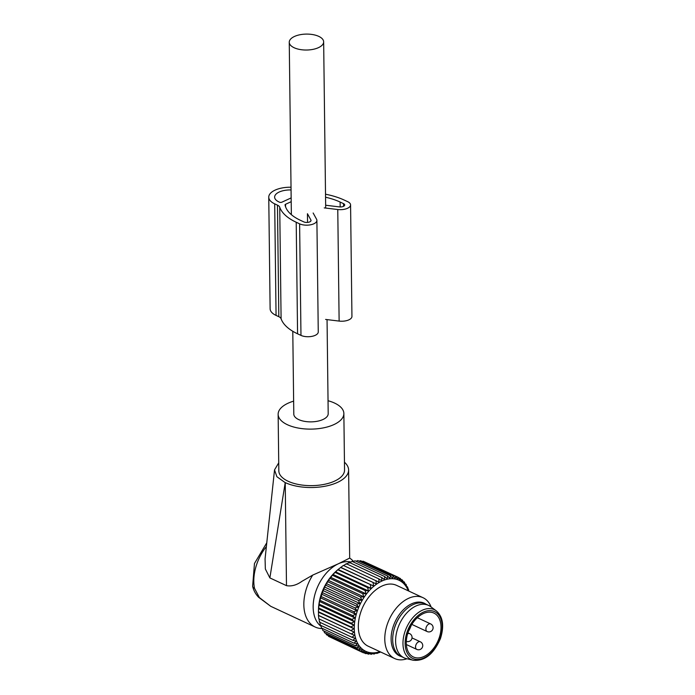 <?xml version="1.0" encoding="UTF-8"?>
<svg xmlns="http://www.w3.org/2000/svg" width="695" height="695" viewBox="0 0 695 695"><rect width="100%" height="100%" fill="white"/><g stroke="black" fill="none" stroke-linecap="round" stroke-linejoin="round"><path stroke-width="1.04" d="M322.376 628.654L320.569 628.48A38.599 24.655 -65 0 1 318.605 628.184A38.599 24.655 -65 0 1 315.183 627.038A38.599 24.655 -65 0 1 312.715 575.095L338.43 563.749A35.793 22.857 -65 0 1 350.775 561.977A35.793 22.857 -65 0 1 350.975 562.02M321.125 626.369A35.793 22.857 -65 0 1 314.922 594.39A35.793 22.857 -65 0 1 338.43 563.749L349.663 558.094A38.599 24.655 -65 0 1 352.374 560.266L353.581 561.456M278.73 462.818L274.525 469.889L265.064 558.893L265.351 568.979L269.868 577.91L286.488 585.659C291.526 586.545 296.687 585.103 301.96 581.307L312.715 575.095M252.624 586.259A6.715 3.901 168.6 0 0 254.509 588.335L259.435 597.63L258.662 597.326C255.621 594.19 253.606 590.498 252.624 586.259L254.466 563.506L266.776 542.786M315.183 627.038L270.729 606.301L259.435 597.63M286.488 585.659L285.228 482.599A36.922 17.097 -0.7 0 0 300.813 486.865A36.922 17.097 -0.7 0 0 348.603 469.968A36.922 17.097 -0.7 0 0 344.451 462.227M285.228 482.599L269.868 577.91M274.525 469.889L276.879 476.701L284.933 482.46M293.637 401.145A32.865 15.212 -0.7 0 0 278.139 414.298L278.825 470.819A32.865 15.212 -0.7 0 0 302.004 485.058A32.865 15.212 -0.7 0 0 344.546 470.02L343.86 413.499A32.865 15.212 -0.7 0 0 328.04 400.728M278.139 414.298A32.865 15.212 -0.7 0 0 301.317 428.537A32.865 15.212 -0.7 0 0 343.86 413.499M292.786 331.272L293.794 414.107A17.201 7.966 -0.7 0 0 298.668 419.572A17.201 7.966 -0.7 0 0 317.519 421.213A17.201 7.966 -0.7 0 0 328.196 413.69L327.05 319.613M318.788 36.383A17.201 7.966 -0.7 0 0 299.936 34.75A17.201 7.966 -0.7 0 0 289.25 42.265A17.201 7.966 -0.7 0 0 294.124 47.729A17.201 7.966 -0.7 0 0 312.976 49.371A17.201 7.966 -0.7 0 0 323.653 41.848A17.201 7.966 -0.7 0 0 318.788 36.383M428.572 605.406L425.644 604.042A28.929 18.478 115 0 0 395.073 626.343A28.929 18.478 115 0 0 401.189 656.48L404.116 657.844A28.929 18.478 -65 0 1 397.992 627.707A28.929 18.478 -65 0 1 428.572 605.406A28.929 18.478 -65 0 1 430.665 606.666L436.278 610.853C442.993 616.76 444.383 625.995 440.448 638.557C433.732 654.099 424.662 661.336 413.238 660.25A27.487 17.557 -65 0 1 405.237 630.851A27.487 17.557 -65 0 1 436.278 610.853M413.238 660.25L406.419 658.643A28.929 18.478 -65 0 1 404.116 657.844M439.023 638.323A24.229 15.481 -65 0 1 413.412 656.992A24.229 15.481 -65 0 1 408.286 631.755A24.229 15.481 -65 0 1 433.897 613.077A24.229 15.481 -65 0 1 439.023 638.323M318.631 615.553L354.094 632.094L351.349 633.988L318.796 618.811L318.466 615.344L354.094 632.094M319.075 618.759L319.413 622.095L351.965 637.272L354.546 635.299L351.349 633.988M321.585 594.155L357.056 610.697L354.963 607.847L322.419 592.661L319.544 601.47L318.545 608.69L318.466 615.344M337.813 569.709L336.085 571.255A37.295 23.821 115 0 0 321.568 593.4A37.295 23.821 115 0 0 318.51 608.942L318.423 611.73L350.975 626.907L354.007 625.231L351.218 623.18L318.666 607.995M330.681 637.35L363.363 652.779L364.588 651.007L361.079 651.528L328.527 636.342L328.153 635.543M325.92 633.44L326.424 634.744L358.976 649.921L360.609 647.966L357.091 647.983L324.539 632.798L323.966 631.051M322.306 628.384L322.88 630.539L355.432 645.725L357.456 643.683L354.016 643.17L321.464 627.985L320.942 625.457M319.796 621.782L320.299 625.161L352.852 640.338L355.258 638.323L351.965 637.272M354.016 643.17L356.231 641.12L352.852 640.338M357.091 647.983L358.924 645.968L355.432 645.725M361.079 651.528L362.503 649.651L358.976 649.921M380.573 651.98L376.82 653.474L377.107 652.562L373.945 654.091L374.405 652.961L371.139 654.325L371.773 653.013L368.419 654.186L369.245 652.701L365.822 653.674L366.847 652.032L363.363 652.779M379.948 651.684A39.233 25.063 -65 0 1 357.499 610.471A39.233 25.063 -65 0 1 383.631 580.308A39.233 25.063 -65 0 1 408.321 590.846M357.056 610.697L353.625 611.67L321.073 596.484M320.438 597.804L355.901 614.345L353.625 611.67M355.901 614.345L352.547 615.518L319.995 600.341M319.544 601.47L355.006 618.011L352.547 615.518M355.006 618.011L351.74 619.375L319.196 604.19M318.909 605.11L354.372 621.651L351.74 619.375M354.372 621.651L351.218 623.18M318.449 612.182L353.911 628.723L350.975 626.907M353.911 628.723L351.018 630.521M318.545 608.69L354.007 625.231M408.868 591.106L407.487 586.884L406.957 587.727L406.071 584.33L405.498 585.442L404.412 582.071L403.804 583.444L402.518 580.125L401.91 581.758L400.424 578.527L399.825 580.403L398.131 577.267L397.566 579.378L395.681 576.381L395.168 578.709L393.083 575.86L392.64 578.396L390.364 575.721L390.008 578.449L387.549 575.964L387.306 578.848L384.674 576.572L384.552 579.613L381.764 577.562L381.781 580.716L378.836 578.9L379.01 582.167L343.382 565.417L338.118 569.466L373.589 586.007L337.735 569.778L338.118 569.466L333.027 574.444L328.466 580.377L324.6 587.032L322.419 592.661M343.547 565.626L346.284 563.723L378.836 578.9M346.318 564.175L349.211 562.377L381.764 577.562M349.09 563.072L352.122 561.395L384.674 576.572M352.938 561.769L354.997 560.778L387.549 575.964M356.048 561.273L357.812 560.544L390.364 575.721M359.141 561.16L360.531 560.683L393.083 575.86M362.199 561.456L363.129 561.204L395.681 576.381M365.205 562.168L398.131 577.267M379.739 652.492L379.131 652.205M376.82 653.474L376.012 653.1M373.945 654.091L372.894 653.604M371.139 654.325L369.81 653.708M368.419 654.186L366.752 653.413M365.822 653.674L363.746 652.701M340.802 567.389L376.264 583.93L375.934 580.594M376.264 583.93L340.524 567.441M373.589 586.007L373.076 582.619M335.52 571.82L370.982 588.361L370.287 584.955M370.982 588.361L367.603 587.588L335.06 572.402M333.027 574.444L368.489 590.985L367.603 587.588M368.489 590.985L365.049 590.472L332.497 575.295M330.672 577.31L366.135 593.851L365.049 590.472M366.135 593.851L362.642 593.6L330.09 578.422M328.466 580.377L363.928 596.918L362.642 593.6M363.928 596.918L360.41 596.936L327.858 581.758M326.433 583.635L361.895 600.167L360.41 596.936M361.895 600.167L358.377 600.445L325.825 585.26M324.6 587.032L360.062 603.573L358.377 600.445M360.062 603.573L356.552 604.094L324 588.908M322.984 590.55L358.446 607.091L356.552 604.094M358.446 607.091L354.963 607.847M406.966 658.764A33.569 21.441 -65 0 1 394.647 658.539L368.194 646.202A33.569 21.441 -65 0 1 361.096 611.235A33.569 21.441 -65 0 1 396.567 585.364L423.02 597.7A33.569 21.441 -65 0 1 431.108 606.996M400.424 578.527L398.27 577.519M402.518 580.125L400.798 579.326M404.412 582.071L403.031 581.428M406.071 584.33L404.977 583.817M407.487 586.884L406.644 586.484M408.651 589.707L408.008 589.412M394.647 658.539A33.569 21.441 -65 0 1 387.549 623.571A33.569 21.441 -65 0 1 423.02 597.7M401.493 656.619A29.086 18.583 -65 0 1 393.509 625.639A29.086 18.583 -65 0 1 425.948 604.181M393.717 630.886A26.532 16.949 -65 0 1 401.241 614.771M313.141 213L316.59 219.273A10.069 4.665 179.3 0 1 316.894 220.393A10.069 4.665 179.3 0 1 310.639 224.789A10.069 4.665 179.3 0 1 299.615 223.833L296.209 222.244A60.899 28.2 179.3 0 1 279.729 207.214A8.392 3.883 179.3 0 0 277.461 205.147L274.699 203.852A20.98 9.713 179.3 0 1 268.757 197.189A20.98 9.713 179.3 0 1 291.023 187.233M277.461 205.147L278.825 316.694L276.063 315.408A20.98 9.713 179.3 0 1 270.12 308.745L268.757 197.189M325.521 194.209A60.899 28.2 179.3 0 1 344.32 200.108L347.726 201.698A10.069 4.665 179.3 0 1 350.575 204.895A10.069 4.665 179.3 0 1 337.77 209.525L339.125 321.081A10.069 4.665 179.3 0 0 351.939 316.442L350.575 204.895M324.252 207.892L337.77 209.525M325.608 319.439L339.125 321.081M316.894 220.393L318.258 331.941A10.069 4.665 179.3 0 1 312.003 336.345A10.069 4.665 179.3 0 1 300.97 335.39L297.573 333.8A60.899 28.2 179.3 0 1 281.093 318.77A8.392 3.883 179.3 0 0 278.825 316.694M291.153 197.91L281.866 202.184A1.677 0.773 179.3 0 1 279.494 202.193L278.904 201.915A15.108 6.993 179.3 0 1 274.629 197.119A15.108 6.993 179.3 0 1 291.057 189.961M307.555 222.417L307.442 213.721L310.891 219.994A4.196 1.946 179.3 0 1 311.021 220.463A4.196 1.946 179.3 0 1 308.415 222.296A4.196 1.946 179.3 0 1 303.819 221.896L300.422 220.306A55.027 25.48 179.3 0 1 285.046 204.912A1.677 0.773 179.3 0 1 285.037 204.851A1.677 0.773 179.3 0 1 285.549 204.287L285.576 206.858M325.651 205.234A10.069 4.665 179.3 0 1 325.842 205.26L339.368 206.893A4.196 1.946 179.3 0 0 344.703 204.964A4.196 1.946 179.3 0 0 343.512 203.635L340.116 202.045L340.176 206.954M325.555 197.224A55.027 25.48 179.3 0 1 340.116 202.045M291.205 201.68L285.549 204.287M254.509 588.335A38.599 24.655 -65 0 1 266.376 546.565M427.434 625.135A4.196 2.676 115 0 0 427.138 631.538A4.196 4.196 0 0 0 432.073 630.495A4.196 4.196 0 0 0 430.683 623.936A4.196 2.676 115 0 0 427.434 625.135M417.07 642.997A4.196 2.676 115 0 0 416.774 649.399A4.196 4.196 0 0 0 421.709 648.357A4.196 4.196 0 0 0 420.319 641.789A4.196 2.676 115 0 0 417.07 642.997M406.323 641.329A4.196 4.196 0 0 0 411.023 640.182A4.196 4.196 0 0 0 409.642 633.623A4.196 2.676 115 0 0 407.626 633.805M440.039 638.54A25.837 16.498 -65 0 1 415.028 659.216A25.837 16.498 -65 0 1 407.27 631.538A25.837 16.498 -65 0 1 432.29 610.862A25.837 16.498 -65 0 1 440.039 638.54M411.153 625.57A24.229 15.481 -65 0 1 408.365 631.538M274.699 203.852L276.063 315.408M299.615 223.833L300.97 335.39M296.209 222.244L297.573 333.8M279.729 207.214L281.093 318.77M310.891 219.994L310.908 220.932M343.512 203.635L343.547 206.328M349.681 558.102L348.603 469.968M270.729 606.301L258.662 597.326M291.361 214.668L289.25 42.265M325.686 208.066L323.653 41.848M411.848 624.405L427.138 631.538M417.339 617.707L430.683 623.936M406.349 644.534L416.774 649.399M412.031 637.923L420.319 641.789M407.93 632.824L409.642 633.623"/></g></svg>

